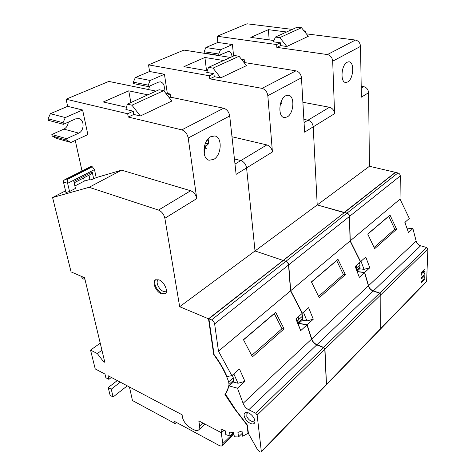 <?xml version="1.0" encoding="UTF-8"?>
<svg xmlns="http://www.w3.org/2000/svg" width="476" height="476" viewBox="0 0 476 476"><rect width="100%" height="100%" fill="white"/><g stroke="black" fill="none" stroke-linecap="round" stroke-linejoin="round"><path stroke-width="0.71" d="M232.008 56.715C231.752 53.496 230.592 51.723 228.528 51.402L218.871 55.383L204.269 53.074L204.103 51.723L205.888 47.535L217.853 42.441L217.157 36.247L276.627 44.536L276.836 47.374L327.423 54.556C330.499 55.353 332.26 57.56 332.694 61.184L334.574 113.681L313.208 126.842C312.732 123.373 310.983 121.16 307.96 120.208L303.866 119.375L307.96 120.208C310.983 121.16 312.732 123.373 313.208 126.842L317.218 204.936L344.225 212.677L208.512 318.801L213.724 354.614C220.477 363.575 225.463 372.672 228.664 381.895L229.004 384.37C228.48 388.535 227.123 391.903 224.94 394.473L234.317 408.545L247.02 425.032L248.055 433.327L242.683 436.236L242.004 431.012L237.923 432.375L238.535 436.938L234.335 436.801L233.758 432.625L229.533 432.059L230.092 436.004L225.814 434.642L225.261 430.839L220.947 429.025L221.501 432.767L198.795 420.873L199.658 426.032L198.903 429.739C197.677 430.851 195.826 430.768 193.363 429.501L190.935 428.198C185.271 424.408 182.344 419.939 182.147 414.804L108.01 375.671L108.891 379.354L105.856 377.742L104.97 374.065L95.224 368.924L90.541 350.104L97.342 353.573L103.465 361.582L104.809 362.278L84.579 277.728L71.079 271.903L52.58 197.54L89.113 187.294L158.502 210.071C161.763 211.511 163.881 214.242 164.857 218.258L179.672 306.705L208.512 318.801M356.185 265.537L356.81 267.78L356.78 270.362L356.81 267.78L356.185 265.537M217.853 42.441L232.419 44.56L233.591 56.001M334.574 113.681C334.158 110.295 332.462 108.159 329.487 107.261L302.879 102.257M217.157 36.247L247.014 23.8L292.306 29.399M361.195 86.239L363.753 86.662C366.645 87.459 368.251 89.482 368.585 92.725L369.447 166.291L395.389 172.312L344.219 212.421L317.218 204.936L255.017 250.959L283.018 260.396L255.017 250.959L179.672 306.705M390.368 176.489L344.541 212.427L347.016 213.117C348.527 213.688 349.378 214.765 349.574 216.354L350.241 240.832L400.036 199.129L400.286 175.936C400.155 174.436 399.37 173.448 397.93 172.966L395.556 172.419L390.368 176.489M405.445 223.881L405.034 222.256M361.016 261.253L364.039 269.339L359.666 268.833L360.04 264.954L359.404 262.681M359.666 268.833L357.089 271.147M350.241 240.832L360.594 261.627L365.776 257.04L369.81 267.768L364.039 269.339M357.238 271.546L364.693 272.427L369.81 267.768M364.693 272.427L368.537 285.707C369.281 288.182 370.887 289.914 373.345 290.895L379.735 293.049L380.978 294.632L380.83 328.732M426.603 281.566L427.9 248.984L426.746 247.532L420.635 245.777C418.285 244.956 416.792 243.379 416.155 241.046L412.906 228.563L407.022 228.147M400.036 199.129L409.324 218.46L404.868 222.405L408.497 232.574L412.906 228.563M388.779 216.271L390.005 215.069L396.597 229.259L394.747 229.23L388.779 216.271L367.787 234.132M390.005 215.069L367.728 234.019L374.654 248.68L396.597 229.259M374.13 247.419L394.747 229.23M368.585 92.725L361.379 97.163L360.528 46.386C360.165 42.894 358.476 40.781 355.465 40.055L306.383 33.867M305.765 33.088L305.651 31.047L303.974 30.839M369.447 166.291L317.218 204.936L313.208 126.842L304.604 132.149L301.469 77.79C300.939 74.03 299.101 71.709 295.947 70.829L244.468 62.552L244.188 59.607L241.362 59.161M347.658 81.979C353.626 79.058 354.656 61.386 348.753 61.803L347.147 62.243C341.125 65.01 340.06 82.806 345.856 82.467L347.658 81.979M276.836 47.374L280.59 45.613L286.832 46.487L308.311 36.289L301.492 27.727L297.155 27.197L275.414 37.051L273.42 41.828L280.394 42.786L280.59 45.613M276.627 44.536L280.394 42.786M301.492 27.727L279.805 37.634L275.414 37.051M279.805 37.634L286.832 46.487M304.545 31.559L305.651 31.047M286.606 31.981L268.387 29.673L250.792 37.384L273.962 40.531M268.387 29.673L269.184 39.883M205.888 47.535L220.513 49.76L232.419 44.56M218.871 55.383L218.716 54.008L220.513 49.76M204.103 51.723L218.716 54.008M423.991 278.805L424.473 279.626L421.569 282.548L421.076 281.727L423.991 278.805M421.754 278.644L421.189 277.835L423.985 275.003L424.3 272.903L424.895 273.462L424.759 277.901L424.592 278.204L424.021 277.752L423.997 276.395L421.754 278.644M424.973 270.172L424.782 272.201L424.164 271.076L423.503 271.701L423.206 273.099L422.617 272.629L422.093 273.117L421.772 275.229L421.171 274.67L421.331 272.498L424.205 269.612L424.973 270.172M234.989 164.077L240.826 160.573L234.424 158.936L240.826 160.573C243.974 161.733 245.89 164.178 246.58 167.903L255.017 250.959L246.58 167.903C245.89 164.178 243.974 161.733 240.826 160.573L266.863 144.912L231.99 136.743M298.053 317.034L298.809 319.432L298.982 321.788L298.565 323.609L298.982 321.788L298.809 319.432L298.053 317.034M301.469 77.79L267.821 95.688C267.185 91.773 265.257 89.333 262.038 88.363L209.755 78.832L209.386 75.779L148.518 64.861L149.583 71.489L164.434 74.256L167.332 93.427M267.821 95.688L272.427 151.975C271.82 148.345 269.969 145.995 266.863 144.912M148.518 64.861L183.95 50.087L230.426 57.435M163.982 90.981C164.999 86.019 163.803 82.967 160.406 81.836L158.478 82.152L148.429 86.608L133.577 83.603L133.322 82.158L135.327 77.558L149.583 71.489M149.625 86.079L148.577 89.577M338.222 217.389L283.369 260.408L285.939 261.276C287.522 261.967 288.45 263.157 288.73 264.846L290.699 290.693L350.086 240.957L349.42 216.479C349.223 214.89 348.373 213.813 346.861 213.236L344.386 212.552L338.222 217.389M303.456 312.25L306.96 320.925L302.456 320.116L302.641 316.07L301.879 313.648M302.456 320.116L298.922 323.287L307.139 324.787L313.279 319.206L306.96 320.925M290.699 290.693L302.391 313.19L308.603 307.686L313.279 319.206M307.139 324.787L311.756 338.954C312.649 341.595 314.374 343.511 316.951 344.701L323.609 347.379L324.965 349.122L326.488 384.733M380.735 328.839L380.836 294.769L379.586 293.186L373.202 291.032C370.739 290.051 369.138 288.319 368.394 285.844L364.545 272.564L357.297 271.701M350.086 240.957L360.445 261.758L355.179 266.429L359.332 277.306L364.545 272.564M336.693 260.58L337.978 259.319L345.374 274.598L343.398 274.533L336.693 260.58L311.482 282.03M337.978 259.319L311.423 281.911L319.241 297.726L345.374 274.598M318.64 296.375L343.398 274.533M287.171 116.947C294.097 113.502 295.007 95.271 288.153 95.206L285.701 95.783C278.722 99.032 277.728 117.364 284.416 117.584L287.171 116.947M209.755 78.832L214.271 76.713L220.697 77.862L246.473 65.634L239.059 56.245L234.585 55.549L208.518 67.36L206.745 72.406L213.914 73.673L214.271 76.713M244.152 62.701L244.468 62.552M209.386 75.779L213.914 73.673M239.059 56.245L213.034 68.133L208.518 67.36M213.034 68.133L220.697 77.862M242.379 60.446L244.188 59.607M223.631 60.511L204.906 57.477L183.92 66.67L207.322 70.757M204.906 57.477L206.513 70.615M135.327 77.558L150.208 80.468L164.434 74.256M148.429 86.608L148.191 85.139L150.208 80.468M133.322 82.158L148.191 85.139M281.721 100.382L281.869 103.119L280.215 104.714M280.656 103.042L281.869 103.119M158.919 279.834L155.497 279.811C151.612 281.691 155.979 291.943 161.465 293.936L165.035 293.948C168.831 292.026 164.404 281.744 158.919 279.834M89.113 187.294L121.582 170.152L96.2 177.613L94.492 169.605L92.32 166.796L90.642 166.636M89.928 179.458L84.288 181.112L83.592 177.976M52.58 197.54L65.551 190.822M74.869 185.991L84.288 181.112M82.033 170.985L75.244 140.456M82.616 109.992L87.84 134.571L70.948 142.467L67.009 140.218L66.658 138.677L78.719 133.119C84.436 130.846 84.579 119.654 78.849 118.572L75.607 118.893L63.379 124.313L63.016 122.731L65.319 117.542L82.616 109.992L67.657 106.344L66.075 99.222L108.808 81.414L156.074 91.118M272.427 151.975L236.12 174.347L229.706 115.954L188.204 138.028C187.288 133.78 185.152 131.055 181.814 129.853L128.264 117.042L127.669 113.752L66.075 99.222M188.204 138.028L196.761 198.605C195.898 194.696 193.857 192.078 190.638 190.745L121.582 170.152M63.379 124.313L48.469 120.357L48.1 118.798L50.373 113.704L67.657 106.344M68.306 122.13C67.931 125.45 66.462 127.776 63.897 129.103L51.842 134.512L66.658 138.677M70.948 142.467L56.162 138.266L52.205 136.035L51.842 134.512M104.464 360.844L103.465 361.582M101.929 350.247L97.342 353.573M100.24 343.178L90.541 350.104M127.265 385.834L113.109 396.984L110.111 395.342L108.23 387.559L117.28 380.568M221.203 432.619L222.833 443.555L222.423 445.518C221.691 446.226 220.561 446.19 219.031 445.399L174.704 421.522L175.097 423.575L132.471 400.536L129.448 386.988M111.384 377.45L108.891 379.354M113.109 396.984L111.247 389.19L120.297 382.157M221.501 432.767L224.023 430.375M248.055 433.327L248.377 433.017M238.535 436.938L242.296 433.261M230.092 436.004L233.597 432.619M225.743 393.747L224.94 394.473M213.724 354.614L214.051 354.34M275.735 266.393L208.893 318.819L211.552 319.932C213.194 320.788 214.218 322.109 214.628 323.906L218.472 351.181L290.521 290.848L288.545 264.995C288.26 263.305 287.331 262.115 285.755 261.425L283.178 260.556L275.735 266.393M237.465 388.184L243.105 403.333C244.188 406.159 246.062 408.307 248.746 409.776L255.66 413.162L257.153 415.096L261.324 451.51L261.211 452.022L260.152 452.016L257.207 449.1L248.442 433.523L247.389 425.062L235.935 410.199L225.445 394.122L229.075 385.899L237.465 388.184L244.956 381.365L237.982 383.263L233.383 382.038L233.288 377.837L232.347 375.243M233.383 382.038L229.075 385.899M233.841 373.922L237.982 383.263M218.472 351.181L231.86 375.677L239.446 368.954L244.956 381.365M231.86 375.677L226.981 376.54C223.78 369.025 219.478 361.689 214.075 354.531L208.893 318.819M326.381 384.858L324.793 349.289L323.436 347.545L316.772 344.868C314.202 343.678 312.47 341.762 311.584 339.12L306.96 324.947L298.744 323.448L298.268 323.87M296.12 318.747L300.707 330.642L306.96 324.947M300.707 330.642L295.876 318.962L302.212 313.351L290.521 290.848M274.331 313.642L275.669 312.315L284.077 328.851L281.953 328.738L274.331 313.642L243.539 339.834M275.669 312.315L243.468 339.703L252.423 356.869L284.077 328.851M251.75 423.89C253.791 424.211 254.856 423.39 254.952 421.427L254.47 419.178C252.786 415.631 250.37 413.4 247.222 412.478L246.348 412.406C244.164 412.704 243.575 414.31 244.581 417.238C246.235 420.724 248.627 422.944 251.75 423.89M248.335 412.811L246.907 413.341L246.818 416.464C248.073 419.106 249.882 420.778 252.244 421.492L254.22 421.004L254.66 419.725M251.721 355.405L281.953 328.738M229.706 115.954C228.938 111.884 226.915 109.307 223.631 108.225L170.628 97.175L170.152 94.01L165.618 93.076M213.617 159.472C221.614 155.426 222.643 137.029 214.807 135.963L210.773 136.689C202.758 140.474 201.538 158.871 209.101 160.222L213.617 159.472M128.264 117.042L133.804 114.442L140.355 115.983L171.854 101.037L163.72 90.654L159.145 89.726L127.33 104.143L125.92 109.474L133.226 111.17L133.804 114.442M169.313 97.794L170.628 97.175M127.669 113.752L133.226 111.17M163.72 90.654L131.929 105.178L127.33 104.143M131.929 105.178L140.355 115.983M167.362 95.307L170.152 94.01M147.834 94.849L128.758 90.827L103.316 101.971L126.497 107.284M128.758 90.827L130.84 102.548M165.487 293.591L163.988 293.87L162.173 293.436C157.056 291.568 152.659 282.244 155.723 279.692M175.097 423.575L176.394 422.432M108.23 387.559L111.247 389.19M50.373 113.704L65.319 117.542M52.205 136.035L67.009 140.218M48.1 118.798L63.016 122.731M204.234 153.956L204.811 147.786L206.388 148.72L205.067 147.173L208.72 143.609L208.202 139.522L206.59 140.914M205.358 143.341L208.72 143.609M205.067 147.173L204.246 147.042M204.144 147.602L204.811 147.786M204.299 146.935L205.888 148.411M74.143 182.832L91.672 173.823L92.225 172.038L73.828 181.463L75.434 188.436L69.55 191.501L65.95 192.518L63.433 181.939C63.147 181.112 63.724 180.297 65.176 179.5L66.586 179.125L67.425 179.404L92.32 166.796M89 175.198L90.041 179.987L93.701 178.916L96.2 177.613M92.225 172.038L93.701 178.916M69.55 191.501L67.628 183.331L67.425 179.404M84.389 277.645L84.074 279.251L84.829 278.775M84.074 279.251L82.973 278.775L80.92 276.145M356.702 270.172L360.148 267.095M356.024 268.476L360.029 264.912M416.155 241.046L368.537 285.707M347.016 213.117L397.93 172.966M381.103 328.131L426.847 281.013M427.9 248.984L380.978 294.632M379.735 293.049L426.746 247.532M420.635 245.777L373.345 290.895M400.286 175.936L349.574 216.354M361.23 88.179L363.753 86.662M360.528 46.386L332.694 61.184M327.423 54.556L355.465 40.055M304.051 122.558L329.487 107.261M297.839 322.811L302.861 318.325M297.072 320.979L302.629 316.028M368.394 285.844L311.756 338.954M285.939 261.276L346.861 213.236M326.75 384.114L380.961 328.273M380.836 294.769L324.965 349.122M323.609 347.379L379.586 293.186M373.202 291.032L316.951 344.701M349.42 216.479L288.73 264.846M262.038 88.363L295.947 70.829M222.833 443.555L233.805 432.952M199.658 426.032L202.931 423.039M229.004 384.37L233.662 380.205M228.664 381.895L233.27 377.789M311.584 339.12L243.105 403.333M211.552 319.932L285.755 261.425M261.324 451.51L326.584 384.287M324.793 349.289L257.153 415.096M255.66 413.162L323.436 347.545M316.772 344.868L248.746 409.776M288.545 264.995L214.628 323.906M196.761 198.605L164.857 218.258M181.814 129.853L223.631 108.225M158.502 210.071L190.638 190.745M158.871 279.811L158.335 279.93C154.682 281.709 160.031 291.669 164.553 291.55L166.326 290.913M78.719 133.119L63.897 129.103M205.989 145.977L204.543 145.739M203.942 149.262L204.501 149.524M94.492 169.605L67.628 183.331L63.433 181.939M91.481 166.54L66.586 179.125M426.669 281.495L380.937 328.624M345.261 82.372L345.856 82.467M380.8 328.773L326.607 384.62M283.916 117.477L284.416 117.584M222.423 445.518L233.99 434.314M205.007 424.134L198.903 429.739M326.441 384.792L261.211 452.022M254.702 419.844L254.952 421.427M248.169 412.811L246.348 412.406M166.445 290.669L166.273 290.985M65.176 179.5L90.862 166.523M84.835 278.787L84.032 279.287"/></g></svg>
